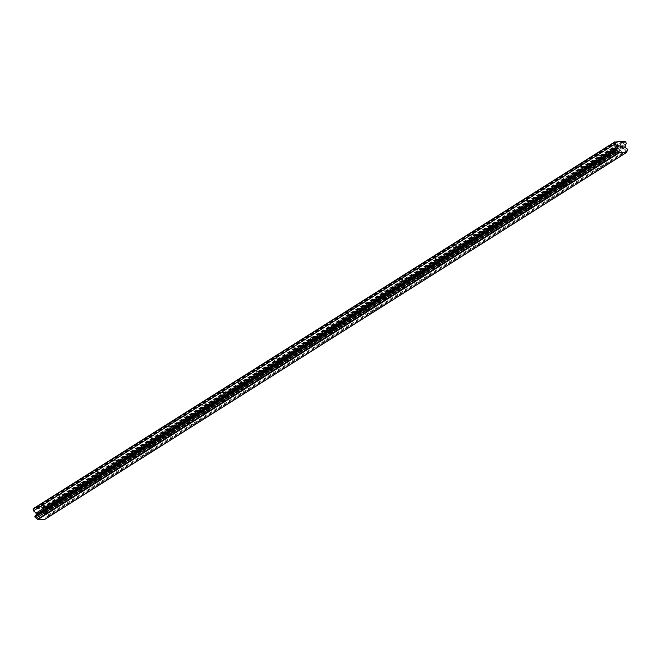 <?xml version="1.0" encoding="UTF-8"?>
<svg xmlns="http://www.w3.org/2000/svg" width="661" height="661" viewBox="0 0 661 661"><rect width="100%" height="100%" fill="white"/><g stroke="black" fill="none" stroke-linecap="round" stroke-linejoin="round"><path stroke-width="0.5" stroke-dasharray="3.31 2.48" d="M619.101 151.906L616.292 152.336L619.101 151.906M614.672 144.313L617.481 143.883L614.672 144.313M601.196 163.201L598.379 163.631L601.196 163.201M596.759 155.608L599.568 155.178L596.759 155.608M583.283 174.496L580.474 174.925L583.283 174.496M578.846 166.903L581.663 166.473L578.846 166.903M565.378 185.791L562.561 186.22L565.378 185.791M560.941 178.197L563.75 177.776L560.941 178.197M547.465 197.085L544.656 197.515L547.465 197.085M543.028 189.5L545.846 189.071L543.028 189.5M529.552 208.38L526.743 208.81L529.552 208.38M525.123 200.795L527.932 200.366L525.123 200.795M511.647 219.675L508.83 220.105L511.647 219.675M507.21 212.09L510.019 211.66L507.21 212.09M493.734 230.978L490.925 231.4L493.734 230.978M489.297 223.385L492.115 222.955L489.297 223.385M475.829 242.273L473.012 242.703L475.829 242.273M471.392 234.68L474.201 234.25L471.392 234.68M457.916 253.568L455.107 253.998L457.916 253.568M453.479 245.975L456.288 245.545L453.479 245.975M440.003 264.863L437.194 265.292L440.003 264.863M435.566 257.269L438.383 256.84L435.566 257.269M422.098 276.158L419.281 276.587L422.098 276.158M417.661 268.573L420.47 268.143L417.661 268.573M404.185 287.452L401.376 287.882L404.185 287.452M399.748 279.867L402.566 279.438L399.748 279.867M386.272 298.747L383.463 299.177L386.272 298.747M381.843 291.162L384.652 290.733L381.843 291.162M368.367 310.042L365.55 310.472L368.367 310.042M363.93 302.457L366.739 302.027L363.93 302.457M350.454 321.345L347.645 321.775L350.454 321.345M346.017 313.752L348.834 313.322L346.017 313.752M332.549 332.64L329.732 333.07L332.549 332.64M328.112 325.047L330.921 324.617L328.112 325.047M314.636 343.935L311.827 344.364L314.636 343.935M310.199 336.342L313.017 335.912L310.199 336.342M296.723 355.23L293.914 355.659L296.723 355.23M292.294 347.636L295.103 347.215L292.294 347.636M278.818 366.525L276.001 366.954L278.818 366.525M274.381 358.94L277.19 358.51L274.381 358.94M260.905 377.819L258.096 378.249L260.905 377.819M256.468 370.234L259.286 369.805L256.468 370.234M243 389.114L240.183 389.544L243 389.114M238.563 381.529L241.372 381.1L238.563 381.529M225.087 400.417L222.278 400.839L225.087 400.417M220.65 392.824L223.459 392.394L220.65 392.824M207.174 411.712L204.365 412.142L207.174 411.712M202.737 404.119L205.554 403.689L202.737 404.119M189.269 423.007L186.452 423.437L189.269 423.007M184.832 415.414L187.641 414.984L184.832 415.414M171.356 434.302L168.547 434.731L171.356 434.302M166.919 426.709L169.737 426.279L166.919 426.709M153.443 445.597L150.634 446.026L153.443 445.597M149.014 438.012L151.823 437.582L149.014 438.012M135.538 456.891L132.721 457.321L135.538 456.891M131.101 449.306L133.91 448.877L131.101 449.306M117.625 468.186L114.816 468.616L117.625 468.186M113.188 460.601L116.006 460.172L113.188 460.601M99.72 479.481L96.903 479.911L99.72 479.481M95.283 471.896L98.092 471.467L95.283 471.896M81.807 490.784L78.998 491.214L81.807 490.784M77.37 483.191L80.188 482.761L77.37 483.191M63.894 502.079L61.085 502.509L63.894 502.079M59.465 494.486L62.274 494.056L59.465 494.486M45.989 513.374L43.172 513.804L45.989 513.374M41.552 505.781L44.361 505.351L41.552 505.781M622.852 147.13L622.29 147.006M622.604 146.114L621.613 146.007M622.108 148.031L623.224 148.138M621.043 148.221L620.167 147.618M619.704 146.081L620.753 146.188L620.158 147.618M38.883 514.944L38.669 514.076L38.883 514.944L39.842 514.902L38.883 514.944M38.669 514.076L39.189 514.06L38.669 514.076M39.156 513.911L38.635 513.936L39.156 513.911M38.421 513.068L39.379 513.027L38.421 513.06M39.338 512.878L38.264 512.928L38.792 515.093L39.875 515.051L38.792 515.093L38.264 512.928L39.338 512.878M41.172 514.993L40.66 512.829L41.197 514.993M40.66 512.829L40.999 514.721L40.668 512.829M44.874 519.348L45.047 518.968A1.215 0.925 -122.2 0 1 45.733 517.819L46.303 516.852L45.105 515.25A1.215 0.925 -122.2 0 1 43.874 514.175L43.287 512.796L44.717 510.383L43.808 508.21L33.314 508.631M36.066 515.258A1.215 0.925 -122.2 0 1 35.463 515.638M617.647 141.966L36.504 508.507M622.265 141.487L40.618 508.342M617.969 141.958L36.322 508.805M616.721 142.008L35.074 508.854M616.399 141.727L34.752 508.573M626.694 152.121L45.047 518.968M626.777 151.344L45.733 517.819M627.95 150.006L46.303 516.852M627.776 149.303L46.13 516.15M626.752 148.403L45.105 515.25M625.521 147.32L43.874 514.175M625.223 147.106L43.576 513.961M624.934 145.941L43.287 512.796M626.364 143.536L44.717 510.383M625.934 141.785L44.287 508.631M625.446 141.363L43.808 508.21M623.513 141.735L42.37 508.268M623.835 141.718L42.188 508.573M622.588 141.768L40.941 508.623M616.292 152.336L614.4 144.643M619.241 151.807L618.043 152.815L616.515 152.476M598.379 163.631L596.495 155.938M601.328 163.102L600.13 164.11L598.61 163.771M580.474 174.925L578.582 167.233M583.415 174.397L582.225 175.405L580.697 175.066M562.561 186.22L560.677 178.528M565.51 185.691L564.312 186.699L562.784 186.361M544.656 197.515L542.764 189.823M547.597 196.995L546.399 197.994L544.879 197.656M526.743 208.81L524.851 201.118M529.692 208.289L528.494 209.289L526.966 208.959M508.83 220.105L506.946 212.412M511.779 219.584L510.581 220.584L509.061 220.253M490.925 231.4L489.033 223.715M493.866 230.879L492.676 231.887L491.148 231.548M473.012 242.703L471.128 235.01M475.961 242.174L474.763 243.182L473.235 242.843M455.107 253.998L453.215 246.305M458.048 253.469L456.85 254.477L455.33 254.138M437.194 265.292L435.302 257.6M440.135 264.764L438.945 265.772L437.417 265.433M419.281 276.587L417.397 268.895M422.23 276.058L421.032 277.066L419.512 276.728M401.376 287.882L399.484 280.19M404.317 287.361L403.119 288.361L401.599 288.031M383.463 299.177L381.571 291.484M386.412 298.656L385.214 299.656L383.686 299.326M365.55 310.472L363.666 302.788M368.499 309.951L367.301 310.951L365.781 310.62M347.645 321.775L345.753 314.082M350.586 321.246L349.396 322.254L347.868 321.915M329.732 333.07L327.848 325.377M332.681 332.541L331.483 333.549L329.955 333.21M311.827 344.364L309.935 336.672M314.768 343.836L313.57 344.844L312.05 344.505M293.914 355.659L292.022 347.967M296.863 355.131L295.665 356.139L294.137 355.8M276.001 366.954L274.117 359.262M278.95 366.434L277.752 367.433L276.232 367.095M258.096 378.249L256.204 370.557M261.037 377.728L259.847 378.728L258.319 378.398M240.183 389.544L238.299 381.851M243.132 389.023L241.934 390.023L240.406 389.693M222.278 400.839L220.386 393.155M225.219 400.318L224.021 401.326L222.501 400.987M204.365 412.142L202.473 404.449M207.306 411.613L206.116 412.621L204.588 412.282M186.452 423.437L184.568 415.744M189.401 422.908L188.203 423.916L186.683 423.577M168.547 434.731L166.655 427.039M171.488 434.203L170.29 435.211L168.77 434.872M150.634 446.026L148.742 438.334M153.583 445.497L152.385 446.505L150.857 446.167M132.721 457.321L130.837 449.629M135.67 456.801L134.472 457.8L132.952 457.47M114.816 468.616L112.924 460.924M117.757 468.095L116.567 469.095L115.039 468.765M96.903 479.911L95.019 472.227M99.852 479.39L98.654 480.39L97.126 480.06M78.998 491.214L77.106 483.522M81.939 490.685L80.741 491.693L79.221 491.354M61.085 502.509L59.193 494.816M64.034 501.98L62.836 502.988L61.308 502.649M43.172 513.804L41.288 506.111M46.121 513.275L44.923 514.283L43.403 513.944M46.253 513.043L44.361 505.351M64.167 501.749L62.274 494.056M82.071 490.454L80.188 482.761M99.985 479.159L98.092 471.467M117.889 467.864L116.006 460.172M135.802 456.569L133.91 448.877M153.716 445.274L151.823 437.582M171.62 433.971L169.737 426.279M189.533 422.676L187.641 414.984M207.438 411.382L205.554 403.689M225.351 400.087L223.459 392.394M243.265 388.792L241.372 381.1M261.169 377.497L259.286 369.805M279.082 366.202L277.19 358.51M296.996 354.899L295.103 347.215M314.9 343.604L313.017 335.912M332.814 332.309L330.921 324.617M350.718 321.015L348.834 313.322M368.631 309.72L366.739 302.027M386.545 298.425L384.652 290.733M404.449 287.13L402.566 279.438M422.362 275.835L420.47 268.143M440.267 264.532L438.383 256.84M458.18 253.237L456.288 245.545M476.094 241.943L474.201 234.25M493.998 230.648L492.115 222.955M511.911 219.353L510.019 211.66M529.825 208.058L527.932 200.366M547.729 196.763L545.846 189.071M565.642 185.46L563.75 177.776M583.547 174.165L581.663 166.473M601.46 162.87L599.568 155.178M619.374 151.576L617.481 143.883M617.465 148.675L35.818 515.53M627.033 151.08L45.386 517.927"/><path stroke-width="0.99" d="M623.067 147.998L622.852 147.13L623.067 147.998L622.108 148.031L623.067 147.998M622.852 147.13L622.29 147.006M622.819 146.982L622.604 146.114L622.811 146.982M622.604 146.114L621.646 146.155L622.695 145.965L623.224 148.138L622.108 148.031M623.224 148.138L622.687 145.965L621.613 146.007M621.043 148.221L620.167 147.618L620.753 146.188L619.704 146.081L620.976 146.031L620.291 147.626L620.654 148.089L621.142 147.659M621.133 147.973L620.291 147.626L620.976 146.031L619.696 146.089M627.38 150.964A1.215 0.925 -122.2 0 0 626.694 152.121L618.977 152.435A1.215 0.925 -122.2 0 0 617.746 151.352L616.713 150.452L617.11 148.791A1.215 0.925 -122.2 0 0 617.795 147.634L617.696 146.238L615.127 143.982L614.697 142.239L618.151 141.652L625.446 141.363L626.364 143.536L624.934 145.941L625.521 147.32A1.215 0.925 -122.2 0 0 626.752 148.403L627.95 150.006L626.777 151.344M617.11 148.791L35.463 515.638L34.893 516.605L36.099 518.199A1.215 0.925 -122.2 0 1 37.33 519.282L44.874 519.348L626.521 152.501M614.961 141.785L33.314 508.631L33.48 510.829L36.049 513.085L36.148 514.481A1.215 0.925 -122.2 0 1 36.066 515.258M618.151 141.652L617.647 141.966M614.697 142.239L33.05 509.086M615.127 143.982L33.48 510.829M617.696 146.238L36.049 513.085M617.985 147.403L36.338 514.25M617.795 147.634L36.148 514.481M616.539 149.75L34.893 516.605M616.713 150.452L35.066 517.299M617.746 151.352L36.099 518.199M618.977 152.435L37.33 519.282M619.332 152.79L37.685 519.637M624.017 141.421L623.513 141.735"/></g></svg>
